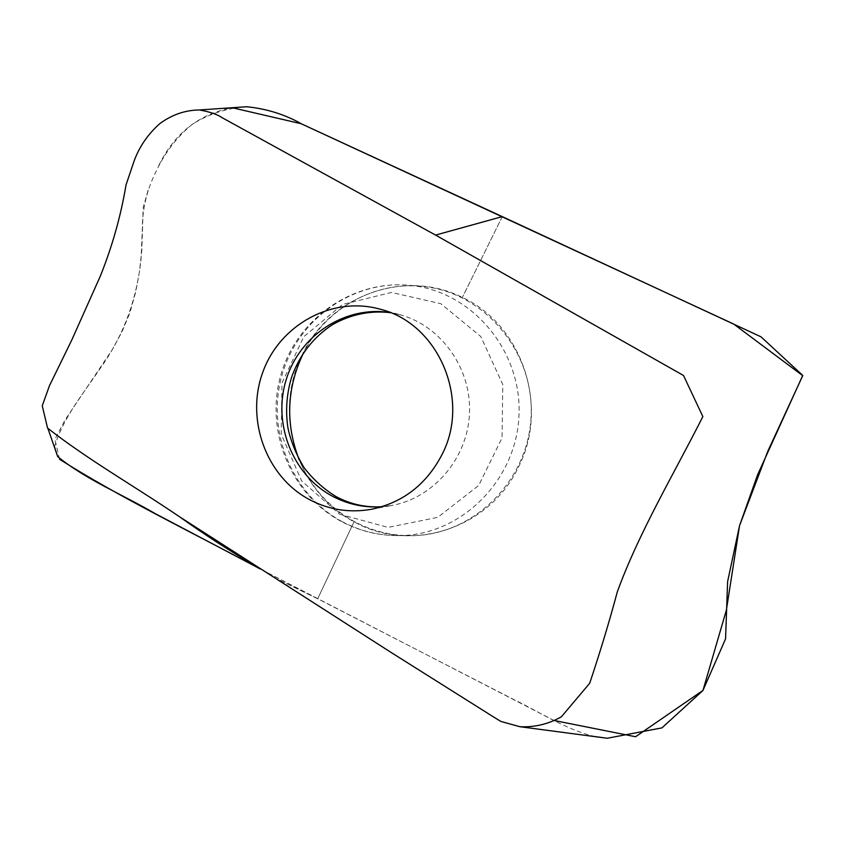 <?xml version="1.0" encoding="UTF-8"?>
<svg xmlns="http://www.w3.org/2000/svg" width="845" height="845" viewBox="0 0 845 845"><rect width="100%" height="100%" fill="white"/><g stroke="black" fill="none" stroke-linecap="round" stroke-linejoin="round"><path stroke-width="0.63" stroke-dasharray="4.22 3.17" d="M301.623 356.062C328.272 296.701 403.604 267.707 462.373 297.44C522.157 324.786 549.768 407.005 518.26 467.486C488.98 529.234 410.047 553.697 354.044 521.766C296.88 492.022 272.882 414.335 301.623 356.062M299.098 459.617C310.453 486.699 328.821 507.327 354.182 521.481C372.275 531.178 391.626 535.91 412.233 535.656C473.369 535.107 528.664 480.731 531.114 415.993C534.293 351.277 483.921 292.307 423.07 286.466C374.578 280.931 325.716 308.647 303.767 352.386M595.355 736.618C565.791 729.784 540.346 712.24 513.559 699.438L317.709 598.767L354.044 521.766L317.709 598.767L260.271 568.981L554.024 720.468M317.688 598.767L272.206 576.649L317.709 598.767M54.471 446.878C63.195 417.61 83.38 393.453 99.647 369.223C122.863 337.039 136.658 300.397 141.03 259.299L142.33 229.28C142.287 208.979 146.882 189.692 156.114 171.419C164.754 152.892 176.774 137.207 192.174 124.363C209.085 113.853 227.242 107.98 246.624 106.745M502.279 216.616L462.373 297.44L502.279 216.616M158.849 165.377C174.44 133.32 198.934 114.107 232.322 107.748M59.551 459.247L54.925 439.315L65.023 419.986L111.984 350.094L121.933 331.937L130.003 312.513L135.675 292.053L139.531 271.118L141.854 249.972L143.175 207.553L148.995 187.104M381.718 506.778L391.932 505.458C433.802 497.842 467.665 458.18 469.493 413.311C471.573 368.462 441.28 326.001 400.224 314.784L390.168 312.587M341.739 521.386C359.854 531.125 379.236 535.867 399.886 535.614C461.116 535.065 516.517 480.467 518.978 415.465C522.168 350.485 471.721 291.293 410.754 285.43C353.537 279.315 297.926 318.956 282.124 374.705C265.953 430.358 291.409 494.177 341.739 521.386M339.521 514.183L388.024 527.396L437.784 517.341L478.671 485.463L502.046 437.932L502.796 384.559L480.784 336.521L440.847 303.704L391.467 292.444L342.637 304.422L303.767 336.732L281.998 382.891L281.216 434.129L301.591 480.858L339.521 514.183M47.742 428.003L48.017 428.721M253.933 564.904L267.812 572.899M371.494 509.281L391.932 505.458L381.898 506.715M380.187 309.207L400.224 314.784L390.337 312.661M412.233 535.656L399.886 535.614C378.835 535.867 359.083 531.019 340.63 521.08C290.046 493.66 264.591 429.83 281.036 374.293C297.091 318.649 353.221 279.283 410.754 285.43L423.07 286.466"/><path stroke-width="1.27" d="M160.106 123.402C148.055 133.985 139.362 146.576 134.049 161.184L126.042 184.886C120.877 215.855 112.3 246.286 100.301 276.188L71.709 340.176L49.475 385.69L42.25 405.801L47.563 428.098C89.306 460.631 134.186 485.928 179.489 516.749L391.848 652.931L492.804 716.486L500.863 721.44L519.918 726.711C534.6 727.429 548.437 724.112 561.429 716.761L589.694 683.278C600.182 651.918 609.382 621.476 617.283 591.944C638.799 532.699 673.687 474.351 702.86 416.585L683.52 375.497L435.576 235.079L222.235 117.761C217.492 114.434 209.887 111.825 199.409 109.966C185.34 110.114 172.232 114.593 160.106 123.402M442.009 454.589C426.471 484.396 402.97 502.627 371.494 509.281C349.524 513.116 328.737 509.831 309.133 499.427C265.742 476.105 245.388 418.951 262.932 371.853C280.001 324.575 332.412 295.739 380.187 309.207C438.111 323.265 471.035 399.051 442.009 454.589M303.767 352.386C286.708 387.454 285.156 423.197 299.098 459.617M502.257 216.616L435.587 235.079L502.279 216.616L761.028 336.838L802.75 375.455L757.595 474.805L739.555 525.632L727.619 581.582L725.559 638.894L702.913 690.523L661.941 727.883L607.259 738.255L595.355 736.618M59.551 459.247C119.969 497.536 190.495 531.589 260.271 568.981L155.026 513.517C121.479 493.987 85.789 479.464 57.713 456.638L54.471 446.878M199.399 109.966L246.624 106.745C266.492 108.699 284.86 114.445 301.728 123.983L502.279 216.616M232.322 107.748L301.169 123.729L733.682 324.036L802.739 375.676L767.788 451.293L739.544 525.664L726.362 610.185L702.966 690.407L635.577 736.745L554.024 720.468M390.168 312.587C345.278 305.341 299.795 335.254 286.275 379.384C272.407 423.408 292.317 474.721 332.243 496.11C347.717 504.328 364.206 507.887 381.718 506.778M48.017 428.721L57.713 456.638M179.489 516.749C205.06 534.948 229.872 550.993 253.933 564.904M519.907 726.711L607.259 738.255M381.898 506.715C366.043 507.676 350.918 504.391 336.511 496.839C324.237 489.456 313.474 479.802 304.221 467.876C296.077 454.367 290.627 440.9 287.86 427.475C285.409 410.48 286.645 393.781 291.557 377.388C299.553 354.942 313.178 337.377 332.434 324.681C350.865 314.351 370.163 310.337 390.337 312.661"/></g></svg>
